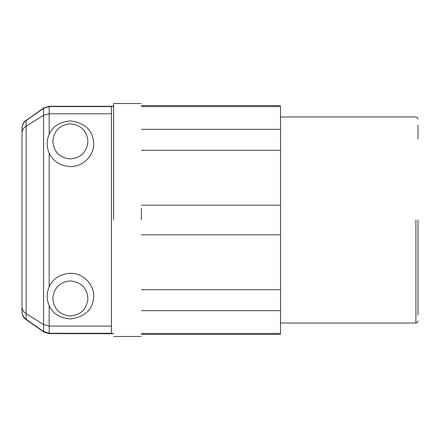 <?xml version="1.0" encoding="UTF-8"?>
<svg xmlns="http://www.w3.org/2000/svg" width="440" height="440" viewBox="0 0 440 440"><rect width="100%" height="100%" fill="white"/><g stroke="black" fill="none" stroke-linecap="round" stroke-linejoin="round"><path stroke-width="0.66" d="M418 125.136L418 138.903M418 220L418 314.864M141.367 106.574L280.522 106.574C280.522 105.287 280.522 105.287 280.522 106.574L280.522 129.3L141.367 129.3M141.367 150.293L280.522 150.293L280.522 129.3M280.522 150.293L280.522 205.156L141.367 205.156M141.367 234.845L280.522 234.845L280.522 205.156M280.522 234.845L280.522 289.707L141.367 289.707M141.367 310.701L280.522 310.701L280.522 289.707M280.522 310.701L280.522 333.427C280.522 334.714 280.522 334.714 280.522 333.427L141.367 333.427M141.367 208.247L141.367 220M113.619 220L113.619 103.516L141.367 103.516M113.619 333.603L49.154 333.603L43.566 331.843L26.152 319.632C23.711 318.093 22.325 315.425 22 311.647L22 128.354C22.325 124.575 23.711 121.913 26.152 120.368L43.566 108.053L49.154 106.288L113.619 106.398M26.152 120.368L43.566 108.158L49.154 106.398M43.566 331.843L26.152 319.632M22 233.206L22 232.315M22 130.174L22 128.354M22 205.431L22 204.402M22 200.833L22 199.76M22 196.191L22 194.805M22 209.061L22 209.451M43.571 331.518L26.152 319.308C23.469 317.323 22.088 314.661 22 311.322L22 306.598C22.132 309.672 23.518 312.037 26.152 313.698L43.566 324.517L49.154 326.079L49.154 333.278L43.571 331.518L43.571 108.339L49.154 106.574L111.419 106.574L111.419 333.278L49.154 333.278M26.152 120.549L26.152 126.159C23.518 127.82 22.132 130.185 22 133.26L22 128.535C22.088 125.197 23.469 122.535 26.152 120.549L43.571 108.339M26.152 319.308L26.152 126.159L43.566 115.341L49.154 113.779L111.419 113.779M49.154 305.465C46.497 299.437 46.497 293.227 49.154 286.82C53.13 278.476 60.209 273.961 70.373 273.284C84.684 273.07 94.88 286.473 93.583 297.413C92.653 309.738 84.915 316.921 70.373 318.956C59.703 317.983 52.63 313.484 49.154 305.465L49.154 326.079L111.419 326.079M22 306.598L22 133.26M49.154 106.574L49.154 134.393C52.63 126.374 59.703 121.875 70.373 120.901C84.915 122.936 92.653 130.119 93.583 142.445C94.886 153.362 84.695 166.788 70.373 166.573C60.209 165.897 53.13 161.381 49.154 153.032C46.497 146.63 46.497 140.415 49.154 134.393M70.373 280.918C59.719 281.958 53.873 287.804 52.833 298.458C53.878 309.111 59.725 314.958 70.373 315.997C81.026 314.958 86.873 309.111 87.912 298.458C86.873 287.804 81.026 281.958 70.373 280.918M70.373 123.86C59.719 124.9 53.873 130.746 52.833 141.399C53.878 152.053 59.725 157.899 70.373 158.939C81.026 157.899 86.873 152.053 87.912 141.399C86.873 130.746 81.026 124.9 70.373 123.86M415.905 220L415.905 323.032L415.905 220M49.154 333.603L113.619 333.713M49.154 153.032L49.154 286.82M280.522 116.969L415.905 116.969C417.175 117.095 417.874 117.794 418 119.064M280.522 323.032L415.905 323.032C417.175 322.905 417.874 322.207 418 320.936M141.367 105.611L280.522 105.611M113.619 336.485L141.367 336.485M49.154 106.288L113.619 106.288M43.566 331.952L49.154 333.713M26.152 120.247C23.469 122.227 22.088 124.889 22 128.222M26.152 319.754C23.469 317.774 22.088 315.111 22 311.779M141.367 334.395L280.522 334.395"/></g></svg>
